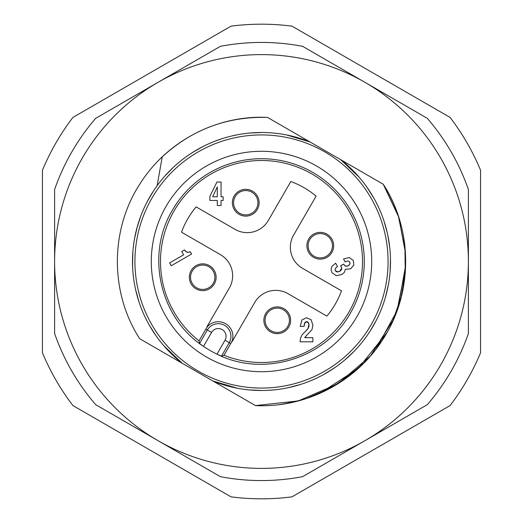 <?xml version="1.0" encoding="UTF-8"?>
<svg xmlns="http://www.w3.org/2000/svg" width="523" height="523" viewBox="0 0 523 523"><rect width="100%" height="100%" fill="white"/><g stroke="black" fill="none" stroke-linecap="round" stroke-linejoin="round"><path stroke-width="0.78" d="M95.702 404.671L220.405 476.675A219.059 219.059 0 0 0 302.595 476.675L364.943 440.673A206.892 206.892 0 0 0 364.943 82.327A206.892 206.892 0 0 0 54.608 261.5A206.892 206.892 0 0 0 364.943 440.673L427.298 404.671A219.059 219.059 0 0 0 468.392 333.497L468.392 189.503A219.059 219.059 0 0 0 427.298 118.329L302.595 46.325A219.059 219.059 0 0 0 220.405 46.325L95.702 118.329A219.059 219.059 0 0 0 54.608 189.503L54.608 333.497A219.059 219.059 0 0 0 95.702 404.671M300.333 136.366L362.204 172.087M237.331 388.216L224.949 385.216L237.331 388.216L212.92 381.005L253.23 404.279L153.945 346.958L182.298 363.328L163.843 345.788L172.636 355.012M280.733 404.429L292.259 402.396M306.262 398.591L331.562 387.556L354.293 371.899M363.021 363.93L371.618 354.627M377.364 347.364L384.601 336.622M392.459 321.9L401.612 295.658L405.56 268.149M405.449 252.779L398.716 217.11L383.287 184.259L340.702 159.672L359.157 177.212L350.364 167.988L359.157 177.212M286.663 134.973L310.08 141.995L267.501 117.407C217.287 114.87 166.955 141.014 140.157 183.566C109.948 229.453 109.765 292.677 139.713 338.741L182.298 363.328A129.004 129.004 0 0 1 310.08 141.995L267.501 117.407C217.287 114.87 166.955 141.014 140.157 183.566C109.948 229.453 109.765 292.677 139.713 338.741L182.298 363.328L139.713 338.741C109.765 292.677 109.948 229.453 140.157 183.566C166.955 141.014 217.287 114.87 267.501 117.407C217.287 114.87 166.955 141.014 140.157 183.566C109.948 229.453 109.765 292.677 139.713 338.741C109.765 292.677 109.948 229.453 140.157 183.566C166.955 141.014 217.287 114.87 267.501 117.407C217.287 114.87 166.955 141.014 140.157 183.566C109.948 229.453 109.765 292.677 139.713 338.741C109.765 292.677 109.948 229.453 140.157 183.566C166.955 141.014 217.287 114.87 267.501 117.407C217.287 114.87 166.955 141.014 140.157 183.566C109.948 229.453 109.765 292.677 139.713 338.741C109.765 292.677 109.948 229.453 140.157 183.566C166.955 141.014 217.287 114.87 267.501 117.407C217.287 114.87 166.955 141.014 140.157 183.566C109.948 229.453 109.765 292.677 139.713 338.741C109.765 292.677 109.948 229.453 140.157 183.566C166.955 141.014 217.287 114.87 267.501 117.407C217.287 114.87 166.955 141.014 140.157 183.566C109.948 229.453 109.765 292.677 139.713 338.741C109.765 292.677 109.948 229.453 140.157 183.566C166.955 141.014 217.287 114.87 267.501 117.407C217.287 114.87 166.955 141.014 140.157 183.566C109.948 229.453 109.765 292.677 139.713 338.741C109.765 292.677 109.948 229.453 140.157 183.566C166.955 141.014 217.287 114.87 267.501 117.407C217.287 114.87 166.955 141.014 140.157 183.566C109.948 229.453 109.765 292.677 139.713 338.741C109.765 292.677 109.948 229.453 140.157 183.566C166.955 141.014 217.287 114.87 267.501 117.407C217.287 114.87 166.955 141.014 140.157 183.566C109.948 229.453 109.765 292.677 139.713 338.741M162.208 156.913C191.967 129.521 227.067 116.354 267.501 117.407L310.08 141.995L267.501 117.407C227.067 116.354 191.967 129.521 162.208 156.913L157.135 185.672M400.84 298.679L405.279 272.738L404.926 246.425C402.501 224.034 395.29 203.316 383.287 184.259L340.702 159.672A129.004 129.004 0 0 1 212.92 381.005L255.499 405.593C305.713 408.13 356.045 381.986 382.843 339.434C413.052 293.547 413.235 230.323 383.287 184.259C413.235 230.323 413.052 293.547 382.843 339.434C356.045 381.986 305.713 408.13 255.499 405.593C305.713 408.13 356.045 381.986 382.843 339.434C413.052 293.547 413.235 230.323 383.287 184.259C413.235 230.323 413.052 293.547 382.843 339.434C356.045 381.986 305.713 408.13 255.499 405.593C305.713 408.13 356.045 381.986 382.843 339.434C413.052 293.547 413.235 230.323 383.287 184.259C413.235 230.323 413.052 293.547 382.843 339.434C356.045 381.986 305.713 408.13 255.499 405.593L298.247 400.951L337.727 383.921L370.434 356.006L393.453 319.69M212.92 381.005L255.499 405.593L212.92 381.005M367.002 187.267L373.814 198.034M376.468 202.983L379.528 209.429M384.091 221.334L387.458 233.624M389.589 246.196L389.772 247.765M390.478 258.911L390.106 271.646M388.471 284.296L385.601 296.711M381.522 308.786L382.829 305.321M376.266 320.403L369.898 331.438M360.393 344.337L360.112 344.67M354.045 351.371L344.729 360.066M334.589 367.8L323.744 374.494M313.735 379.456L312.29 380.084M300.339 384.516L288.01 387.752M275.418 389.753L268.306 390.321M262.696 390.498L249.961 389.988M390.498 260.657L390.478 264.154M388.184 285.839L385.19 298.136M383.228 304.216L381.005 310.087M375.664 321.567L373.317 325.836M361.753 342.683L360.269 344.48M353.313 352.116L352.607 352.829M333.87 368.29L323.057 374.867M274.987 389.798L268.744 390.302M262.343 390.498L249.7 389.962M237.161 388.184L224.864 385.19M367.054 187.345L367.394 187.822M374.017 198.407L374.259 198.838M379.986 210.481L380.626 212.005M384.294 221.968L384.51 222.641M387.752 234.997L389.74 247.51M404.926 246.425C402.501 224.034 395.29 203.316 383.287 184.259L398.395 216.136L405.312 250.733L398.395 216.136L383.287 184.259L398.395 216.136L405.312 250.733L398.395 216.136L383.287 184.259L398.395 216.136L405.312 250.733L398.395 216.136L383.287 184.259L398.395 216.136L405.312 250.733L398.395 216.136L383.287 184.259L398.395 216.136L405.312 250.733L398.395 216.136L383.287 184.259L398.506 216.483L405.364 251.458M319.573 393.505L358.144 368.538L386.909 332.713L358.144 368.538L319.573 393.505L358.144 368.538L386.909 332.713L358.144 368.538L319.573 393.505L358.144 368.538L386.909 332.713L358.144 368.538L319.573 393.505L358.144 368.538L386.909 332.713L358.144 368.538L319.573 393.505L358.144 368.538L386.909 332.713L358.144 368.538L319.573 393.505M397.964 308.152L405.665 265.351L397.964 308.152M362.465 341.8L360.203 344.565M284.702 403.834L303.379 399.5M318.703 393.884L342.643 380.724L363.675 363.276M376.05 349.116L397.062 310.701L405.58 267.75M165.68 347.873L163.856 345.808M133.849 242.862L134.581 238.423M150.585 327.372L149.186 324.966L150.585 327.372M135.882 290.853L135.542 289.376L135.882 290.853M132.522 264.089L132.894 251.354L132.522 264.089M134.529 238.704L137.399 226.289L134.529 238.704M140.164 217.679L141.478 214.214L140.19 217.627M146.734 202.597L153.102 191.562L146.734 202.597M198.903 148.702L199.256 148.506L198.903 148.702M254.701 132.679L247.582 133.247L254.74 132.672M260.304 132.502L259.807 132.509M166.059 348.285L164.863 346.958M145.178 317.271L144.701 316.278M140.491 306.21L139.824 304.366M136.163 292.024L135.888 290.886M132.6 266.567L132.731 253.694M133.457 245.777L134.15 240.907M136.836 228.316L140.765 216.064M147.414 201.277L151.801 193.621M152.173 193.02L153.023 191.68M198.282 149.048L200.773 147.682M246.967 133.319L248.896 133.117M155.998 335.733L149.186 324.966L155.998 335.733M138.909 301.666L135.542 289.376L138.909 301.666M197.576 149.447L199.256 148.506L197.583 149.447M234.494 135.352L234.99 135.248L234.494 135.352M164.791 176.127L173.316 167.347M182.632 159.41L184.684 157.861M192.66 152.402L203.31 146.368M214.482 141.373L221.889 138.732M231.199 136.104L237.991 134.659M250.118 132.999L262.343 132.502M271.999 132.927L274.562 133.162M324.783 151.886A126.566 126.566 0 0 0 151.886 198.217A126.566 126.566 0 0 0 198.217 371.114A126.566 126.566 0 0 0 371.114 324.783A126.566 126.566 0 0 0 324.783 151.886M166.059 206.395A110.203 110.203 0 0 1 316.605 166.059A110.203 110.203 0 0 1 356.941 316.605A110.203 110.203 0 0 1 206.395 356.941A110.203 110.203 0 0 1 166.059 206.395M172.479 210.102A102.796 102.796 0 0 1 312.898 172.479A102.796 102.796 0 0 1 350.521 312.898C325.509 358.615 263.435 377.796 216.986 354.156A102.796 102.796 0 0 1 203.512 346.376C159.816 317.971 145.394 254.623 172.479 210.102M221.471 356.137L216.986 354.156L225.034 340.225L229.251 342.657L221.471 356.137L223.975 355.28A101.011 101.011 0 0 0 362.4 256.688A101.011 101.011 0 0 0 215.221 171.714A101.011 101.011 0 0 0 199.047 340.891L199.557 343.487L207.343 330.006L211.56 332.438A7.78 7.78 0 0 1 222.19 329.595A7.78 7.78 0 0 1 225.034 340.225M211.56 332.438L203.512 346.376L199.557 343.487M223.975 355.28L230.761 343.526A14.389 14.389 0 0 0 231.787 341.342A85.19 85.19 0 0 0 232.186 341.486L254.675 302.529A24.339 24.339 0 0 1 287.925 293.619L326.882 316.114A85.19 85.19 0 0 0 341.486 290.814L302.529 268.325A24.339 24.339 0 0 1 293.619 235.075L316.114 196.118A85.19 85.19 0 0 0 290.814 181.514L268.325 220.471A24.339 24.339 0 0 1 235.075 229.381L196.118 206.886A85.19 85.19 0 0 0 181.514 232.186L220.471 254.675A24.339 24.339 0 0 1 229.381 287.925L206.886 326.882A85.19 85.19 0 0 0 207.213 327.15A14.389 14.389 0 0 0 205.833 329.137L199.047 340.891M308.681 239.057A13.389 13.389 0 0 1 326.973 234.16A13.389 13.389 0 0 1 331.87 252.446A13.389 13.389 0 0 1 313.584 257.342A13.389 13.389 0 0 1 308.681 239.057M234.16 196.027A13.389 13.389 0 0 1 252.446 191.13A13.389 13.389 0 0 1 257.342 209.416A13.389 13.389 0 0 1 239.057 214.319A13.389 13.389 0 0 1 234.16 196.027M191.13 270.554A13.389 13.389 0 0 1 209.416 265.658A13.389 13.389 0 0 1 214.319 283.943A13.389 13.389 0 0 1 196.027 288.84A13.389 13.389 0 0 1 191.13 270.554M265.658 313.584A13.389 13.389 0 0 1 283.943 308.681A13.389 13.389 0 0 1 288.84 326.973A13.389 13.389 0 0 1 270.554 331.87A13.389 13.389 0 0 1 265.658 313.584M184.841 250.367L184.554 249.889L181.749 251.511L183.658 254.819L169.602 262.932L171.243 265.762L191.601 254.008L190.326 251.792L189.836 251.968M189.607 252.047L188.98 252.223M188.391 252.341L185.835 251.615M185.502 251.269L185.175 250.863M306.406 330.412L302.157 334.74L300.614 337.832L300.058 341.8L312.865 341.8L312.865 337.668L304.726 337.668L305.327 336.825M306.033 336.014L311.93 329.719L312.904 325.306L311.146 319.762L306.537 317.755L301.882 319.952L300.254 326.417L304.092 326.417L304.334 323.959M304.536 323.273L306.628 321.691L308.766 323.325M305.164 322.266L305.576 321.959M305.628 321.926L306.073 321.756M307.164 321.75L307.602 321.913M307.655 321.939L308.047 322.227M308.995 324.149L308.001 328.614M309.001 326.058L308.799 326.96M307.38 329.398L306.713 330.105M336.609 271.79L336.158 271.568M336.126 271.548L335.753 271.228M337.956 271.934L335.426 270.783C334.622 269.391 335.328 267.966 337.538 266.508L335.622 263.193L332.02 266.246L331.046 269.45L331.968 272.66L336.217 275.699L341.879 274.49L344.317 272.405L345.317 269.378L350.645 268.789L353.862 265.083L353.241 260.395L349.214 257.532L343.506 258.944L345.245 261.951L345.677 261.722M349.194 261.552L350.044 263.095M350.05 263.134L350.037 263.559M349.364 264.906L348.37 265.677L345.801 266.233M347.703 265.998L347.063 266.187M346.422 266.266L344.565 265.553M344.847 265.821L343.644 264.102L340.682 265.808L341.316 266.985M341.558 267.632L341.689 268.253L339.689 271.326L338.799 271.744M341.696 268.835L341.565 269.378M341.486 269.574L341.303 269.901M340.898 270.417L339.689 271.326L337.172 271.927M231.99 341.414A14.605 14.605 0 0 0 207.049 327.019M42.441 352.777A237.318 237.318 0 0 0 72.926 405.573L231.016 496.85A237.318 237.318 0 0 0 291.984 496.85L450.074 405.573A237.318 237.318 0 0 0 480.559 352.777L480.559 170.223A237.318 237.318 0 0 0 450.074 117.427L291.984 26.15A237.318 237.318 0 0 0 231.016 26.15L72.926 117.427A237.318 237.318 0 0 0 42.441 170.223L42.441 352.777M190.326 251.792L187.829 252.367L186.188 251.877L184.554 249.889M308.452 327.856L305.792 330.974M308.407 322.652L309.073 325.11M304.092 326.417L304.798 322.724M304.726 337.668L306.824 335.256M340.963 266.305L341.689 268.253M345.245 261.951C347.383 260.722 348.887 260.827 349.776 262.258L349.913 264.03L348.37 265.677M335.426 270.783C334.661 269.332 335.367 267.907 337.538 266.508M216.921 182.03L209.886 196.288L209.886 200.466L217.306 200.466L217.306 205.539L221.046 205.539L221.046 200.466L223.144 200.466L223.144 196.766L221.046 196.766L221.046 182.03L216.921 182.03M217.306 186.868L217.306 196.766L212.678 196.766L217.306 186.868M242.6 190.967A12.173 12.173 0 0 0 233.997 205.872A12.173 12.173 0 0 0 248.902 214.476A12.173 12.173 0 0 0 257.506 199.57A12.173 12.173 0 0 0 242.6 190.967A12.173 12.173 0 0 1 257.506 199.57A12.173 12.173 0 0 1 248.902 214.476A12.173 12.173 0 0 1 233.997 205.872A12.173 12.173 0 0 1 242.6 190.967M332.033 242.6A12.173 12.173 0 0 0 317.128 233.997A12.173 12.173 0 0 0 308.524 248.902A12.173 12.173 0 0 0 323.43 257.506A12.173 12.173 0 0 0 332.033 242.6A12.173 12.173 0 0 1 323.43 257.506A12.173 12.173 0 0 1 308.524 248.902A12.173 12.173 0 0 1 317.128 233.997A12.173 12.173 0 0 1 332.033 242.6M280.4 332.033A12.173 12.173 0 0 0 289.003 317.128A12.173 12.173 0 0 0 274.098 308.524A12.173 12.173 0 0 0 265.494 323.43A12.173 12.173 0 0 0 280.4 332.033A12.173 12.173 0 0 1 265.494 323.43A12.173 12.173 0 0 1 274.098 308.524A12.173 12.173 0 0 1 289.003 317.128A12.173 12.173 0 0 1 280.4 332.033M190.967 280.4A12.173 12.173 0 0 0 205.872 289.003A12.173 12.173 0 0 0 214.476 274.098A12.173 12.173 0 0 0 199.57 265.494A12.173 12.173 0 0 0 190.967 280.4A12.173 12.173 0 0 1 199.57 265.494A12.173 12.173 0 0 1 214.476 274.098A12.173 12.173 0 0 1 205.872 289.003A12.173 12.173 0 0 1 190.967 280.4M205.833 329.137L207.343 330.006A12.65 12.65 0 0 1 224.622 325.378A12.65 12.65 0 0 1 229.251 342.657L230.761 343.526"/></g></svg>
